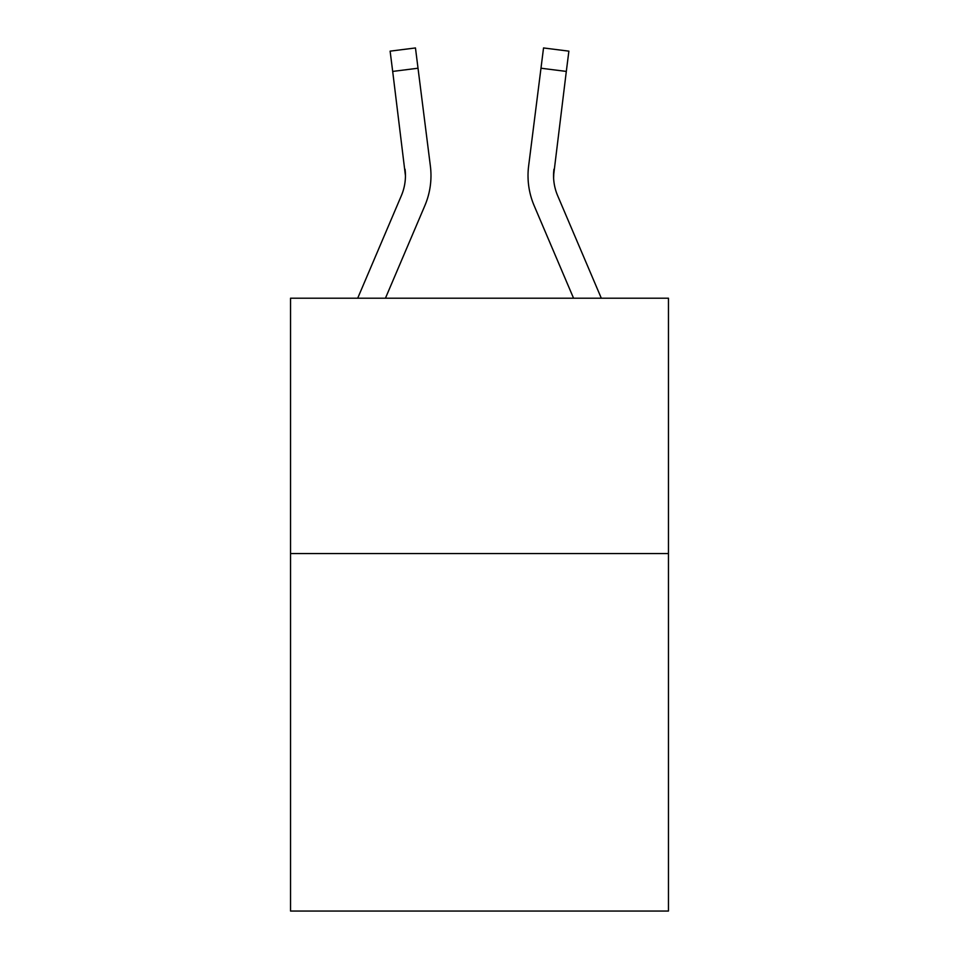 <?xml version="1.0" encoding="UTF-8"?>
<svg xmlns="http://www.w3.org/2000/svg" width="959" height="959" viewBox="0 0 959 959"><rect width="100%" height="100%" fill="white"/><g stroke="black" fill="none" stroke-linecap="round" stroke-linejoin="round"><path stroke-width="1.44" d="M668.459 553.559L668.459 911.05L290.541 911.05L290.541 298.201L668.459 298.201L668.459 553.559L290.541 553.559M385.446 298.201L424.861 205.634A76.612 76.612 0 0 0 430.375 166.027L418.016 68.221L392.687 71.422L390.121 51.151L415.463 47.95L418.016 68.221M430.891 179.345L430.987 176.228L430.891 179.345M429.992 162.958L430.375 166.027M601.305 298.201L557.635 195.636A51.067 51.067 0 0 1 553.559 175.713L566.313 71.422L540.984 68.221L543.537 47.95L568.879 51.151L543.537 47.95L568.879 51.151L566.313 71.422M573.554 298.201L534.139 205.634A76.612 76.612 0 0 1 528.625 166.027L540.984 68.221M553.619 178.122L553.954 169.228L553.619 178.122M557.635 195.636A51.067 51.067 0 0 1 553.559 175.713L553.954 169.228A51.067 51.067 0 0 0 557.635 195.636A51.067 51.067 0 0 1 553.559 175.713A51.067 51.067 0 0 0 557.635 195.636A51.067 51.067 0 0 1 553.559 175.713A51.067 51.067 0 0 0 557.635 195.636A51.067 51.067 0 0 1 553.559 175.713A51.067 51.067 0 0 0 557.635 195.636A51.067 51.067 0 0 1 553.559 175.713A51.067 51.067 0 0 0 557.635 195.636A51.067 51.067 0 0 1 553.559 175.713A51.067 51.067 0 0 0 557.635 195.636A51.067 51.067 0 0 1 553.559 175.713A51.067 51.067 0 0 0 557.635 195.636A51.067 51.067 0 0 1 553.559 175.713A51.067 51.067 0 0 0 557.635 195.636M357.695 298.201L401.365 195.636A51.067 51.067 0 0 0 405.441 175.725L392.687 71.422M528.013 175.593L528.109 179.369L528.013 175.593M528.625 166.027L529.008 162.958M401.365 195.636A51.067 51.067 0 0 0 405.046 169.228L405.441 175.713M430.987 175.593L430.891 179.369L430.987 175.593M390.121 51.151L415.463 47.95"/></g></svg>
